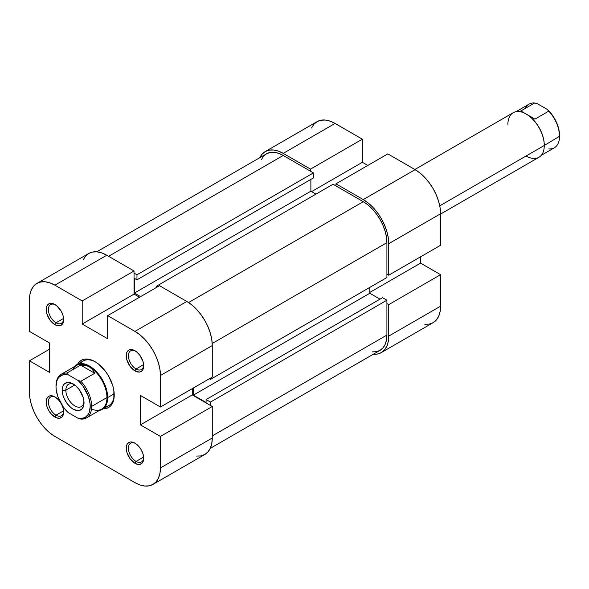 <?xml version="1.0" encoding="UTF-8"?>
<svg xmlns="http://www.w3.org/2000/svg" width="589" height="589" viewBox="0 0 589 589"><rect width="100%" height="100%" fill="white"/><g stroke="black" fill="none" stroke-linecap="round" stroke-linejoin="round"><path stroke-width="0.88" d="M259.69 157.94L262.046 154.215L265.212 151.587L269.07 150.158L273.473 149.981L278.251 151.064L283.221 153.368L310.506 169.124L362.353 139.188L335.067 123.432L283.221 153.368L310.506 169.124L310.506 171.222L310.506 169.124L362.353 139.188L335.067 123.432L330.098 121.135L325.319 120.046L320.917 120.222L317.059 121.651L313.893 124.279L311.537 128.004M388.733 243.691L440.579 213.763L440.579 245.267L388.733 275.203L388.733 243.691L388.733 275.203L386.914 274.15L388.733 275.203L440.579 245.267L440.579 213.763L440.086 207.74L438.636 201.386L436.287 194.944L433.121 188.657L429.256 182.774L424.853 177.51L420.075 173.085L415.112 169.647L387.82 153.891L335.973 183.827L363.266 199.583L368.235 203.014L373.014 207.446L377.416 212.703L381.274 218.593L384.44 224.873L386.796 231.322L388.239 237.676L388.733 243.691L440.579 213.763A36.017 20.792 -120 0 0 415.112 169.647L387.82 153.891L335.973 183.827L363.266 199.583L415.112 169.647L363.266 199.583A36.017 20.792 60 0 1 388.733 243.691M424.853 324.281L429.256 324.105L433.121 322.676L436.287 320.048L438.636 316.322L440.086 311.64L440.579 306.184L440.579 274.68L420.568 263.121L420.568 256.819L420.568 263.121L369.811 292.424L420.568 263.121L440.579 274.68L440.579 306.184L388.733 336.12L388.239 341.576L386.796 346.251L384.44 349.976L381.274 352.605L377.416 354.033L373.014 354.21M367.808 165.45L362.353 162.299L362.353 139.188L362.353 162.299L311.603 191.602L362.353 162.299L367.808 165.45M335.973 185.925L335.973 183.827L335.973 185.925M386.914 303.556L388.733 304.609L388.733 336.12L388.733 304.609L440.579 274.68L388.733 304.609L386.914 303.556M335.067 123.432A36.017 20.792 -120 0 0 317.059 121.651L265.212 151.587A36.017 20.792 60 0 1 283.221 153.368L335.067 123.432M259.815 157.675A36.017 20.792 60 0 1 265.212 151.587M381.274 352.605L433.121 322.676A36.017 20.792 -120 0 0 440.579 306.184L388.733 336.12A36.017 20.792 60 0 1 381.274 352.605A36.017 20.792 60 0 1 373.301 354.239M333.065 184.247L156.608 286.121L157.697 286.755L156.608 286.121L156.608 287.38L156.608 286.121L333.065 184.247L363.266 201.681L333.065 184.247M188.568 302.54L363.266 201.681L188.568 302.54M386.914 300.199L210.457 402.073L210.457 405.438L210.457 402.073L206.091 399.556L210.457 402.073L386.914 300.199L386.914 335.067L386.914 300.199L382.548 297.681L386.914 300.199M212.276 435.897L386.914 335.067L212.276 435.897M283.221 155.467A33.448 19.312 -120 0 0 266.5 153.81L270.086 152.485L274.172 152.323L278.604 153.331L283.221 155.467L108.582 256.296L283.221 155.467L313.422 172.901L283.221 155.467M136.965 274.783L313.422 172.901L313.422 177.944L136.965 279.819L134.417 278.354L134.417 293.057L140.602 296.628L134.417 293.057L310.874 191.182L315.969 194.12L310.874 191.182L134.417 293.057L134.417 278.354L136.965 279.819L313.422 177.944L313.422 172.901L136.965 274.783L136.965 279.819L136.965 274.783L134.049 273.097L136.965 274.783M386.914 242.646A33.448 19.312 -120 0 0 363.266 201.681L367.875 204.869L372.314 208.985L376.4 213.866L379.986 219.336L382.924 225.167L385.11 231.153L386.458 237.05L386.914 242.646L212.217 343.505L386.914 242.646L386.914 277.515L386.914 242.646M210.457 379.39L386.914 277.515L210.457 379.39L209.367 378.756L210.457 379.39L210.457 378.131L210.457 379.39M210.214 448.398L379.986 350.381A33.448 19.312 -120 0 0 386.914 335.067L386.458 340.133L385.11 344.477L382.924 347.937L379.986 350.381L376.4 351.707L372.314 351.869M369.811 287.388L369.811 293.263L380.001 299.146L369.811 293.263L193.354 395.145L206.091 402.493L206.091 399.556L382.548 297.681L206.091 399.556L206.091 402.493L193.354 395.145L369.811 293.263L369.811 287.388M261.376 159.715L263.555 156.254L266.5 153.81L96.729 251.834M310.874 179.417L310.874 191.182L310.874 179.417M193.354 388.004L193.354 395.145L193.354 388.004M136.052 461.415A10.808 6.236 -120 0 0 143.672 457.601A10.808 6.236 60 0 1 141.456 461.953A10.808 6.236 60 0 1 136.052 461.415L143.635 457.042L136.052 461.415A10.808 6.236 60 0 1 128.991 451.896A10.808 6.236 60 0 1 130.648 443.237A10.808 6.236 60 0 1 135.522 443.488A10.808 6.236 -120 0 0 128.417 448.487A10.808 6.236 -120 0 0 136.052 461.415L134.962 463.307L136.052 461.415M134.962 443.142L134.962 443.142A12.347 7.127 60 0 1 143.694 458.264A12.347 7.127 60 0 1 134.962 463.307L138.305 464.471L139.814 464.412L142.221 463.02L143.031 461.739L143.694 458.264L143.031 454.023L141.132 449.657L138.305 445.836L134.962 443.142L131.619 441.978L130.11 442.037L127.703 443.429L126.893 444.71L126.23 448.185L126.893 452.426L130.11 458.809L134.962 463.307A12.347 7.127 60 0 1 126.23 448.185A12.347 7.127 60 0 1 134.962 443.142L134.962 443.142M56.007 415.201A10.808 6.236 -120 0 0 63.634 411.394A10.808 6.236 60 0 1 61.411 415.738A10.808 6.236 60 0 1 56.007 415.201L63.59 410.827L56.007 415.201A10.808 6.236 60 0 1 48.953 405.681A10.808 6.236 60 0 1 50.61 397.023A10.808 6.236 60 0 1 55.484 397.273A10.808 6.236 -120 0 0 48.372 402.28A10.808 6.236 -120 0 0 56.007 415.201L54.917 417.093L56.007 415.201M54.917 396.927L54.917 396.927A12.347 7.127 60 0 1 60.262 402.125L58.259 399.629L54.917 396.927L53.216 396.139L50.065 395.83L48.747 396.316L46.848 398.495L46.185 401.97L46.848 406.211L48.747 410.577L51.574 414.398L56.625 417.888L59.769 418.197L62.176 416.806L62.986 415.525L63.649 412.057A12.347 7.127 60 0 1 54.917 417.093A12.347 7.127 60 0 1 46.185 401.97A12.347 7.127 60 0 1 54.917 396.927L54.917 396.927M61.823 404.827A12.347 7.127 60 0 1 63.649 412.057L62.986 407.809L61.823 404.827M56.007 322.779A10.808 6.236 -120 0 0 63.634 318.966A10.808 6.236 60 0 1 61.411 323.317A10.808 6.236 60 0 1 56.007 322.779L63.59 318.406L56.007 322.779A10.808 6.236 60 0 1 48.953 313.26A10.808 6.236 60 0 1 50.61 304.601A10.808 6.236 60 0 1 55.484 304.852A10.808 6.236 -120 0 0 48.372 309.851A10.808 6.236 -120 0 0 56.007 322.779L54.917 324.672L56.007 322.779M54.917 304.506L54.917 304.506A12.347 7.127 60 0 1 63.649 319.628A12.347 7.127 60 0 1 54.917 324.672L56.625 325.459L59.769 325.769L62.176 324.377L62.986 323.103L63.649 319.628L62.986 315.387L61.094 311.021L56.625 305.684L53.216 303.71L50.065 303.401L47.657 304.793L46.848 306.074L46.185 309.542L46.848 313.79L50.065 320.166L54.917 324.672A12.347 7.127 60 0 1 46.185 309.542A12.347 7.127 60 0 1 54.917 304.506L54.917 304.506M136.052 368.994A10.808 6.236 -120 0 0 143.672 365.18A10.808 6.236 60 0 1 141.456 369.524A10.808 6.236 60 0 1 136.052 368.994L143.635 364.613L136.052 368.994A10.808 6.236 60 0 1 128.991 359.467A10.808 6.236 60 0 1 130.648 350.808A10.808 6.236 60 0 1 135.522 351.066A10.808 6.236 -120 0 0 128.417 356.065A10.808 6.236 -120 0 0 136.052 368.994L134.962 370.879L136.052 368.994M134.962 350.713L134.962 350.713A12.347 7.127 60 0 1 143.694 365.843A12.347 7.127 60 0 1 134.962 370.879L136.663 371.674L139.814 371.983L142.221 370.591L143.031 369.318L143.694 365.843L143.031 361.594L139.814 355.219L136.663 351.891L133.254 349.925L130.11 349.616L128.785 350.102L126.893 352.281L126.23 355.756L126.893 359.997L130.11 366.38L134.962 370.879A12.347 7.127 60 0 1 126.23 355.756A12.347 7.127 60 0 1 134.962 350.713L134.962 350.713M105.195 406.712A25.725 14.85 -120 0 0 114.214 394.394A25.725 14.85 60 0 1 108.891 405.556L102.346 409.333A25.725 14.85 60 0 1 99.526 410.371A25.725 14.85 -120 0 0 107.677 397.56L114.192 393.798L107.677 397.56A25.725 14.85 -120 0 0 94.726 369.973A25.725 14.85 -120 0 0 74.317 366.697A25.725 14.85 60 0 1 76.622 364.775A25.725 14.85 60 0 1 96.441 371.666A25.725 14.85 60 0 1 107.677 397.56L106.948 397.56L107.677 397.56A25.725 14.85 60 0 1 102.346 409.333M94.939 361.639L94.939 361.639A27.271 15.741 60 0 1 114.222 395.035A27.271 15.741 60 0 1 103.281 408.795L105.652 408.604L108.575 407.522L110.975 405.534L112.757 402.714L113.854 399.165L113.854 390.478L112.757 385.67L108.575 376.032L105.652 371.578L98.702 364.238L94.939 361.639L91.177 359.894L87.562 359.076L84.227 359.209L81.304 360.291L78.904 362.279L77.557 364.238A27.271 15.741 60 0 1 94.939 361.639L94.939 361.639M159.516 285.702L107.677 315.638L134.962 331.393L186.809 301.458L159.516 285.702L107.677 315.638L134.962 331.393L139.932 334.824L144.71 339.257L149.113 344.513L152.971 350.403L156.137 356.684L158.493 363.126L159.943 369.48L160.429 375.502L160.429 407.014L140.418 395.455L140.418 424.868L160.429 436.42L160.429 467.931L212.276 437.995L212.276 406.484L160.429 436.42L160.429 467.931L159.943 473.379L158.493 478.062L156.137 481.787L152.971 484.416L149.113 485.844L144.71 486.021L139.932 484.938L134.962 482.634L54.917 436.42L134.962 482.634A36.017 20.792 60 0 0 152.971 484.416L204.817 454.48L207.983 451.859L210.339 448.133L211.782 443.451L212.276 437.995L212.276 406.484L192.264 394.932L192.264 388.63L192.264 394.932L212.276 406.484L160.429 436.42L140.418 424.868L192.264 394.932L140.418 424.868L140.418 395.455L160.429 407.014L212.276 377.078L212.276 345.566L211.782 339.551L210.339 333.197L207.983 326.755L204.817 320.468L200.952 314.585L196.549 309.321L191.778 304.888L186.809 301.458L159.516 285.702M36.908 283.397L88.755 253.461A36.017 20.792 -120 0 1 106.764 255.243L54.917 285.179L82.202 300.935L134.049 270.999L106.764 255.243L54.917 285.179A36.017 20.792 60 0 0 36.908 283.397A36.017 20.792 60 0 0 29.45 299.882L29.45 331.393L29.45 299.882L29.936 294.426L31.386 289.751L33.742 286.026L36.908 283.397L40.766 281.969L45.169 281.792L49.947 282.875L54.917 285.179L82.202 300.935L82.202 324.038L107.677 338.741L107.677 315.638L107.677 338.741L82.202 324.038L134.049 294.102L134.049 270.999L106.764 255.243L101.794 252.939L97.016 251.856L92.613 252.033L88.755 253.461L85.589 256.09L83.233 259.815M76.622 364.775L83.167 360.998A25.725 14.85 60 0 1 95.492 361.97A25.725 14.85 -120 0 0 80.318 363.619M54.917 436.42L49.947 432.989L45.169 428.556L40.766 423.292L36.908 417.41L33.742 411.122L31.386 404.68L29.936 398.326L29.45 392.311L29.45 360.799L49.461 372.351L49.461 342.945L29.45 331.393L49.461 342.945L49.461 372.351L29.45 360.799L29.45 392.311A36.017 20.792 60 0 0 54.917 436.42M196.549 456.085L200.952 455.915L204.817 454.48A36.017 20.792 -120 0 0 212.276 437.995L160.429 467.931A36.017 20.792 60 0 1 152.971 484.416M139.505 297.254L134.049 294.102L139.505 297.254M49.461 349.248L29.45 360.799L49.461 349.248M212.276 377.078L212.276 345.566L160.429 375.502L160.429 407.014L212.276 377.078M160.429 375.502L212.276 345.566A36.017 20.792 -120 0 0 186.809 301.458L134.962 331.393A36.017 20.792 60 0 1 160.429 375.502M134.049 294.102L82.202 324.038L82.202 300.935L134.049 270.999L134.049 294.102M525.351 108.361A25.209 14.556 60 0 1 534.665 102.979L537.514 103.782L547.387 109.48L537.514 103.782L534.665 102.979A25.209 14.556 -120 0 0 529.113 104.12L516.03 111.674M440.579 214.057L538.942 157.27A25.725 14.85 -120 0 0 544.273 145.49L439.747 205.841L544.273 145.49A25.725 14.85 60 0 1 526.08 155.997M541.247 155.349L554.33 147.795A25.209 14.556 -120 0 0 559.55 136.25L544.273 145.49L559.55 136.25A25.209 14.556 -120 0 0 548.779 111.122L534.952 119.111L526.441 114.192A25.209 14.556 60 0 1 544.273 145.071A25.209 14.556 -120 0 0 526.441 114.192L520.845 110.96L534.665 102.979L520.845 110.96L526.441 114.192A25.209 14.556 -120 0 0 526.264 114.089M56.007 386.634L56.007 385.795A25.209 14.556 60 0 1 61.234 374.251A25.209 14.556 60 0 1 66.785 373.109L80.605 365.128L85.147 365.239L89.116 366.682A25.209 14.556 60 0 1 106.948 397.56L91.663 406.381A25.209 14.556 60 0 1 86.443 417.925A25.209 14.556 60 0 1 80.892 419.066A25.209 14.556 -120 0 0 91.663 406.381L106.948 397.56A25.209 14.556 -120 0 0 89.116 366.682L92.355 369.399L94.719 373.271L80.605 365.128L94.719 373.271L80.892 381.26L78.042 380.45L82.939 386.023L88.284 396.161L89.992 403.112L90.213 406.381L89.344 412.086L88.284 414.376L85.037 417.542L80.59 418.58L78.042 418.264L68.177 412.565A24.186 13.959 60 0 1 56.007 386.634L56.875 380.936L57.936 378.646L59.386 376.805L63.281 374.678L68.177 374.751L78.042 380.45L68.177 374.751L66.785 373.109L80.605 365.128L85.147 365.239L89.116 366.682L92.355 369.399L94.719 373.271L80.892 381.26A25.209 14.556 60 0 1 91.663 406.381A25.209 14.556 -120 0 0 80.892 381.26L78.042 380.45A24.186 13.959 60 0 1 90.213 406.381A24.186 13.959 60 0 1 78.042 418.264L80.892 419.066L78.042 418.264L68.177 412.565L63.281 406.992L57.936 396.853L56.227 389.903L56.007 386.634A24.186 13.959 60 0 1 68.177 374.751L66.785 373.109A25.209 14.556 -120 0 0 56.007 385.795L56.007 386.634M72.749 369.664A25.209 14.556 60 0 1 89.116 366.682A25.209 14.556 -120 0 0 76.511 365.43L61.234 374.251M86.443 417.925L101.728 409.097A25.209 14.556 -120 0 0 106.948 397.56A25.209 14.556 60 0 1 91.501 409.046M65.835 390.205A12.862 7.429 -120 0 0 74.494 405.696A12.862 7.429 -120 0 0 83.984 401.691A12.862 7.429 60 0 1 81.363 406.601A12.862 7.429 60 0 1 71.446 403.156A12.862 7.429 60 0 1 65.835 390.205L74.796 385.029L65.835 390.205A12.862 7.429 60 0 1 68.501 384.315A12.862 7.429 60 0 1 74.059 384.499A12.862 7.429 -120 0 0 65.835 390.205L62.191 390.205L65.835 390.205M84.021 402.81A15.439 8.909 60 0 1 73.11 409.112A15.439 8.909 60 0 1 62.191 390.205L63.023 395.514L64.032 398.274L67.043 403.487L70.982 407.64L73.11 409.112L77.284 410.562L79.176 410.489L82.188 408.751L83.815 405.151L83.815 400.233L83.196 397.509L79.176 389.528L75.237 385.375L70.982 382.916L67.043 382.526L64.032 384.264L63.023 385.861L62.191 390.205A15.439 8.909 60 0 1 73.11 383.903A15.439 8.909 60 0 1 84.021 402.81M559.55 135.411A24.186 13.959 -120 0 0 547.387 109.48L548.779 111.122A25.209 14.556 60 0 1 559.55 136.25L558.681 128.711L556.178 121.687L552.276 115.054L547.387 109.48L548.779 111.122L534.952 119.111L526.08 113.986A25.725 14.85 60 0 1 544.273 145.49A25.725 14.85 -120 0 0 533.038 119.604A25.725 14.85 -120 0 0 513.218 112.713L414.855 169.499M507.887 124.485A25.725 14.85 60 0 1 526.08 113.986M559.55 136.25A25.209 14.556 60 0 1 548.779 148.936"/></g></svg>
